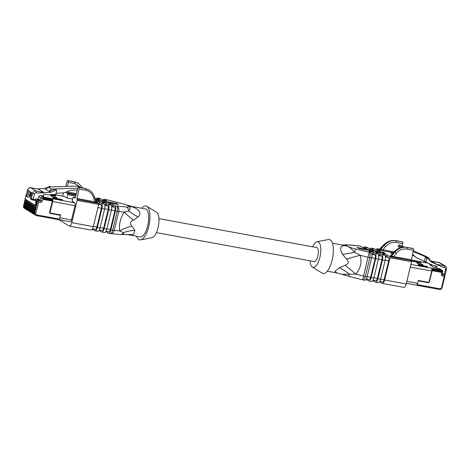 <?xml version="1.0" encoding="UTF-8"?>
<svg xmlns="http://www.w3.org/2000/svg" width="470" height="470" viewBox="0 0 470 470"><rect width="100%" height="100%" fill="white"/><g stroke="black" fill="none" stroke-linecap="round" stroke-linejoin="round"><path stroke-width="0.7" d="M440.343 271.196L441.007 271.607L441.072 272.3L432.136 270.661L431.66 268.294A0.593 0.541 121.7 0 0 431.484 268.229A2.373 0.899 100.4 0 1 431.742 271.014L429.186 281.571A0.887 0.817 121.7 0 1 428.17 282.276L418.277 280.467L417.583 283.316A2.373 0.899 100.4 0 1 417.301 284.18A2.373 0.899 100.4 0 1 416.467 285.149A2.373 0.899 100.4 0 1 416.344 285.149L406.356 283.316M432.13 268.94L440.513 270.479L440.331 271.243L432.259 269.768M432.136 270.661L429.521 281.601A1.328 1.216 -58.3 0 1 428.005 282.658L418.177 280.86M435.784 267.671L433.792 267.307L429.633 264.733L431.384 265.057L431.225 265.72M412.919 248.483A1.481 0.564 100.4 0 1 413.001 248.483A1.481 0.564 100.4 0 1 413.083 248.513L413.295 248.642A1.481 0.564 100.4 0 1 413.477 250.281L411.456 259.734A0.887 0.335 -79.6 0 0 411.532 260.686A0.887 0.335 100.4 0 1 411.591 261.696L390.012 257.742L384.625 280.002L406.203 283.956L411.591 261.696M406.203 283.956A4.447 1.686 100.4 0 1 403.883 287.382L382.304 283.434A4.447 1.686 -79.6 0 0 384.625 280.002M402.161 241.827A1.481 0.564 100.4 0 1 402.244 241.827A1.481 0.564 100.4 0 1 402.326 241.856L395.846 240.669C391.61 239.894 387.538 241.363 383.637 245.076L379.93 249.118A0.887 0.817 -58.3 0 1 379.126 249.417L379.572 249.206M379.883 248.988L380.653 249.564L384.137 245.381C387.844 241.551 391.821 240.023 396.057 240.799L402.326 241.856M402.537 241.985A1.481 0.564 100.4 0 1 402.72 243.63L402.173 246.192M379.848 249.864A0.887 0.817 -58.3 0 0 380.653 249.564L382.927 249.805A0.887 0.335 -79.6 0 0 383.038 250.792L379.126 249.417M380.118 250.898L377.022 248.724A0.887 0.335 -79.6 0 0 376.975 248.706A0.887 0.335 -79.6 0 0 376.511 249.394L376.353 250.046M380.171 250.669A2.221 0.3 -166.4 0 1 380.306 250.821A2.221 0.3 -166.4 0 1 378.503 250.692A2.221 0.3 -166.4 0 1 376.123 249.928L374.196 248.736L371.5 248.242A4.447 1.686 -79.6 0 0 371.265 248.148A4.447 1.686 -79.6 0 0 370.013 248.971M373.374 249.658L371.5 248.242M373.427 249.435A2.221 0.3 -166.4 0 1 373.568 249.588A2.221 0.3 -166.4 0 1 371.758 249.453A2.221 0.3 -166.4 0 1 369.385 248.695L367.452 247.502L364.755 247.008A4.447 1.686 -79.6 0 0 364.52 246.915A4.447 1.686 -79.6 0 0 363.275 247.737M366.629 248.424L364.755 247.008M366.682 248.201A2.221 0.3 -166.4 0 1 366.823 248.354A2.221 0.3 -166.4 0 1 365.014 248.219A2.221 0.3 -166.4 0 1 362.64 247.461L360.713 246.268L358.91 245.933L349.192 245.058A10.076 1.369 13.6 0 0 347.024 246.022L342.36 245.023M375.695 258.694L371.141 277.529L373.838 278.023L378.391 259.187L375.695 258.694A4.447 1.686 -79.6 0 0 375.213 253.471L373.28 252.278A2.221 0.3 -166.4 0 0 370.906 251.52A2.221 0.3 -166.4 0 0 369.097 251.385A2.221 0.3 -166.4 0 0 369.238 251.538L371.165 252.731A4.447 1.686 100.4 0 1 371.653 257.954L369.849 257.625L365.296 276.46L367.094 276.789L371.653 257.954M382.439 259.933L377.886 278.763L380.582 279.256L385.136 260.427L382.439 259.933A4.447 1.686 -79.6 0 0 381.951 254.711L380.024 253.518A2.221 0.3 -166.4 0 0 377.651 252.754A2.221 0.3 -166.4 0 0 375.841 252.625A2.221 0.3 -166.4 0 0 375.977 252.772L377.909 253.964A4.447 1.686 100.4 0 1 378.391 259.187M390.012 257.742A0.887 0.335 -79.6 0 0 389.912 256.696L386.769 254.752A2.221 0.3 -166.4 0 0 384.395 253.994A2.221 0.3 -166.4 0 0 382.586 253.859A2.221 0.3 -166.4 0 0 382.721 254.012L384.648 255.204A4.447 1.686 100.4 0 1 385.136 260.427M411.532 260.686L392.638 257.196L389.883 256.068L390.57 255.886M385.294 253.489L359.397 248.742L357 247.473L383.262 252.231L385.294 253.489M349.192 245.058A4.447 3.249 95.2 0 0 348.558 244.911L345.28 244.923L347.06 246.039C348.828 246.603 351.313 248.677 354.521 252.278L360.214 255.292A29.634 2.926 -14.9 0 0 346.578 259.135L342.601 254.364C339.011 247.467 340.474 244.688 346.995 246.033L347.089 246.057A10.076 1.369 13.6 0 0 355.508 248.965L371.165 252.731M327.296 271.184L337.196 273L334.846 271.425L339.352 267.794A29.634 12.931 43 0 1 349.251 274.057L348.846 276.389L362.699 279.832L367.998 257.225L360.214 255.292C362.053 262.401 360.537 268.681 355.655 274.122L342.101 274.339M362.699 279.832A4.447 4.447 0 0 0 362.969 279.891A4.447 1.686 -79.6 0 0 365.296 276.46A4.447 0.605 -166.4 0 1 363.439 276.055L355.655 274.122A29.634 4.148 42.3 0 0 345.103 265.245C348.628 263.834 349.122 261.796 346.578 259.135M339.352 267.794L345.103 265.245M355.508 248.965L354.521 252.278A29.634 6.204 -13.3 0 1 342.601 254.364M380.283 281.554L380.142 282.147L382.069 283.339A4.447 1.686 -79.6 0 0 382.304 283.434M380.142 282.147A2.221 0.3 13.6 0 0 379.507 281.865M373.538 280.32L373.397 280.913L375.324 282.106A4.447 1.686 -79.6 0 0 375.559 282.194A4.447 1.686 -79.6 0 0 377.886 278.763M373.397 280.913A2.221 0.3 13.6 0 0 372.763 280.631M366.8 279.086L366.653 279.674L368.58 280.866A4.447 1.686 -79.6 0 0 368.815 280.96A4.447 1.686 -79.6 0 0 371.141 277.529M366.653 279.674A2.221 0.3 13.6 0 0 366.018 279.397M385.388 256.826L388.349 257.372A2.961 1.122 100.4 0 1 388.672 260.85L384.119 279.685A2.961 1.122 100.4 0 1 382.568 281.971L379.76 281.459M348.558 244.911L358.275 245.787A4.447 3.249 95.2 0 1 358.91 245.933A4.447 1.686 -79.6 0 0 358.675 245.845L360.478 246.174A4.447 1.686 100.4 0 1 360.713 246.268M373.28 252.278L372.939 253.706L374.866 254.899A2.961 1.122 100.4 0 1 375.189 258.382L370.63 277.218A2.961 1.122 100.4 0 1 369.085 279.503L366.271 278.986M367.094 276.789A4.447 1.686 100.4 0 1 364.773 280.22L362.969 279.891M364.52 246.915L367.217 247.408A4.447 1.686 100.4 0 1 367.452 247.502M380.024 253.518L379.678 254.94L381.611 256.138A2.961 1.122 100.4 0 1 381.934 259.616L377.375 278.452A2.961 1.122 100.4 0 1 375.83 280.737L373.015 280.226M373.838 278.023A4.447 1.686 100.4 0 1 371.512 281.454L368.815 280.96M388.349 257.372L386.422 256.179A2.221 0.3 13.6 0 0 385.053 255.668M380.582 279.256A4.447 1.686 100.4 0 1 378.256 282.687L375.559 282.194M371.265 248.148L373.961 248.642A4.447 1.686 100.4 0 1 374.196 248.736M413.083 248.513L406.603 247.326C402.367 246.55 398.296 248.019 394.395 251.732L390.688 255.768L391.41 256.221L411.456 259.734M390.605 256.52A0.887 0.817 121.7 0 0 391.41 256.221L394.894 252.038C398.601 248.207 402.579 246.68 406.814 247.455L413.295 248.642M379.678 254.94A2.221 0.3 13.6 0 0 378.309 254.429M372.939 253.706A2.221 0.3 13.6 0 0 371.564 253.195M367.998 257.225L369.361 252.402A4.447 1.686 -79.6 0 1 369.849 257.625A4.447 0.605 -166.4 0 1 367.998 257.225M310.065 260.797A13.037 4.941 -79.6 0 0 312.386 267.107L322.197 273.152A17.261 6.545 -79.6 0 0 332.126 260.174A17.261 6.545 -79.6 0 0 330.234 239.9A17.261 6.545 -79.6 0 0 328.348 239.553L317.038 241.733A13.037 4.941 -79.6 0 0 312.626 246.803M312.386 267.107A13.037 4.941 -79.6 0 0 319.888 257.307A13.037 4.941 -79.6 0 0 318.46 241.991A13.037 4.941 -79.6 0 0 317.038 241.733M156.381 232.638L314.142 261.543A7.115 2.697 -79.6 0 0 317.861 256.056A7.115 2.697 -79.6 0 0 316.704 247.555L158.948 218.65M390.664 255.621L394.301 251.656L396.416 253.177L393.672 256.473A0.887 0.335 100.4 0 0 393.743 257.425M390.611 255.662L390.688 255.768A0.887 0.817 121.7 0 1 389.883 256.068M389.912 256.696L392.638 257.196L392.826 256.467M422.965 264.986A2.221 0.3 -166.4 0 1 421.566 264.933A2.221 0.3 -166.4 0 1 418.782 264.093L416.755 262.836A2.221 0.3 -166.4 0 1 416.614 262.683A2.221 0.3 -166.4 0 1 418.423 262.818A2.221 0.3 -166.4 0 1 420.797 263.576L422.83 264.833A2.221 0.3 -166.4 0 1 422.965 264.986A2.221 0.3 13.6 0 0 422.824 264.863L422.695 265.062M422.83 264.833L420.791 263.605L420.133 264.598M420.797 263.576L420.791 263.605A2.221 0.3 13.6 0 0 418.47 262.859A2.221 0.3 13.6 0 0 416.614 262.701M417.278 262.16L417.683 261.602L412.29 260.615A2.221 0.3 13.6 0 0 411.444 260.498M412.56 261.238L412.296 260.586L417.689 261.573A2.221 0.3 -166.4 0 1 420.609 262.566A2.221 0.3 -166.4 0 1 419.211 262.513L413.817 261.526A2.221 0.3 -166.4 0 1 411.638 260.95M420.603 262.577A2.221 0.3 13.6 0 0 417.683 261.602L417.689 261.573M427.706 266.972A2.221 0.3 13.6 0 0 424.786 265.997L424.387 266.555M419.399 264.98L419.393 265.01A2.221 0.3 13.6 0 0 418 264.945A2.221 0.3 -166.4 0 1 419.399 264.98L424.792 265.967L419.393 265.01L419.663 265.632M440.513 270.479L439.914 269.686L410.921 264.457M431.601 268.264L431.278 268.1M411.432 260.468A2.221 0.3 -166.4 0 1 412.296 260.586M424.792 265.967A2.221 0.3 -166.4 0 1 427.718 266.96A2.221 0.3 -166.4 0 1 426.314 266.907L420.92 265.92A2.221 0.3 -166.4 0 1 418 264.927M417.301 284.174L417.196 284.614A0.887 0.335 -79.6 0 1 416.731 285.302A0.887 0.335 -79.6 0 1 416.684 285.284L416.467 285.149M431.578 261.197L436.665 264.381L442.699 267.201L431.531 262.142L427.53 258.283L426.807 258.147L425.849 262.119L433.363 265.521L436.248 266.049A0.887 0.817 121.7 0 1 436.853 267.054L434.797 265.785M404.318 247.103L399.623 245.105A0.887 0.817 -58.3 0 0 398.507 245.593L398.113 246.456L400.264 247.784M412.637 254.205A17.19 15.733 -58.3 0 1 413.553 255.139A14.817 13.559 121.7 0 0 416.285 257.431A14.817 13.559 121.7 0 0 417.695 258.183L425.849 262.119M412.46 255.04A14.817 13.559 121.7 0 0 413.036 255.422L416.285 257.431M426.807 258.147L425.338 257.243L424.381 261.208M427.53 258.283L425.338 257.243M413.336 250.939L426.02 256.338L429.269 258.347L413.212 251.515M429.874 260.545L429.269 258.347M403.019 247.179L402.872 247.114A0.887 0.817 121.7 0 0 401.926 247.343M429.815 260.339L431.736 261.214M431.384 265.057L430.426 264.187M436.853 267.054L436.583 268.164L435.549 267.63M436.583 268.164L439.309 268.664A1.481 1.357 -58.3 0 1 439.744 268.834L442.053 270.262A1.481 1.357 121.7 0 0 441.618 270.091A1.481 0.564 100.4 0 1 441.777 271.836L441.213 271.731A1.481 0.564 -79.6 0 0 441.048 269.992L438.739 268.564M441.072 272.3L441.213 271.731M43.628 197.758L51.741 199.245L51.553 200.014L43.593 198.557M32.788 200.008L33.77 200.191A0.887 0.335 100.4 0 0 33.817 200.208A0.887 0.335 100.4 0 0 34.11 199.973L34.533 199.568A0.593 0.541 -58.3 0 1 34.839 199.538L35.109 199.586A0.887 0.817 -58.3 0 1 36.125 198.875L37.741 199.174A0.388 0.352 121.7 0 0 38.176 198.886L38.822 196.701A1.481 1.357 -58.3 0 1 40.496 195.596L42.805 197.024A1.481 1.357 121.7 0 0 41.131 198.129L42.964 198.763A1.481 0.564 -79.6 0 0 42.805 197.024L43.369 197.13A1.481 0.564 100.4 0 1 43.534 198.869L43.393 199.439L52.334 201.078L49.655 212.005A1.328 1.216 121.7 0 0 50.554 213.503L60.454 215.319L60.624 214.937L59.931 217.792A2.373 0.899 -79.6 0 1 59.649 218.65L60.454 215.319M52.334 201.078L51.553 200.014M43.358 195.52L43.939 195.878L43.299 195.761M59.232 219.719L70.288 221.746A2.373 0.899 100.4 0 0 71.528 219.913L74.983 205.649A2.373 0.899 100.4 0 0 74.724 202.864L72.145 201.266L72.973 197.841A0.887 0.335 -79.6 0 1 73.438 197.159L75.288 197.494M64.132 196.425A2.373 0.899 100.4 0 1 64.267 196.425A2.373 0.899 100.4 0 1 64.39 196.472L66.969 198.064L67.797 194.639A0.887 0.335 -79.6 0 0 67.698 193.599L75.94 195.109M76.093 194.551L66.358 192.77L67.698 193.599M66.358 192.77A0.887 0.335 100.4 0 1 66.211 192.036M81.198 187.689L74.742 183.535L68.267 182.348L67.398 186.402M68.267 182.348A1.481 0.564 -79.6 0 0 68.079 180.709L67.868 180.58A1.481 0.564 -79.6 0 0 67.792 180.55A1.481 0.564 -79.6 0 0 67.04 181.59L65.724 186.461M62.657 196.125L63.456 192.812M95.833 201.607L98.612 203.328A0.887 0.335 100.4 0 1 98.712 204.368L93.324 226.628A4.447 1.686 100.4 0 1 91.004 230.059L69.425 226.105A4.447 1.686 -79.6 0 1 69.19 226.011L59.102 219.772M69.425 226.105A4.447 1.686 -79.6 0 0 71.751 222.674L93.324 226.628M98.712 204.368L77.133 200.42L71.751 222.674M77.133 200.42A0.887 0.335 -79.6 0 0 77.074 199.403A0.887 0.335 100.4 0 1 77.004 198.452L95.463 201.988A0.887 0.629 -84.3 0 0 95.886 202.829L77.074 199.403M94.864 202.664A0.887 0.335 -79.6 0 1 94.787 201.712L93.606 197.7C92.232 193.611 89.529 191.108 85.499 190.191L79.025 189.005L77.004 198.452M79.025 189.005A1.481 0.564 -79.6 0 0 78.837 187.366L85.317 188.552L89.294 190.133M88.854 189.862L85.105 188.423L78.837 187.366M78.625 187.236A1.481 0.564 -79.6 0 0 78.549 187.201A1.481 0.564 -79.6 0 0 77.797 188.247L75.323 197.394A0.887 0.335 100.4 0 1 74.871 198.023A0.887 0.335 100.4 0 1 74.824 198.005L74.924 198.023M75.288 197.506L73.484 197.177L74.824 198.005M72.668 199.11L66.969 198.064M95.704 201.154A2.221 0.3 -166.4 0 1 97.742 201.501A2.221 0.3 -166.4 0 1 99.517 202.124L101.444 203.316L104.14 203.81A4.447 1.686 100.4 0 1 104.628 209.033L100.069 227.862A4.447 1.686 100.4 0 1 97.748 231.293L95.052 230.799A4.447 1.686 -79.6 0 0 97.372 227.368L101.931 208.539A4.447 1.686 -79.6 0 0 101.444 203.316M99.775 230.159L99.628 230.752L101.555 231.945A4.447 1.686 -79.6 0 0 101.79 232.033A4.447 1.686 -79.6 0 0 104.117 228.608L108.67 209.773A4.447 1.686 -79.6 0 0 108.188 204.55L106.255 203.357A2.221 0.3 -166.4 0 0 103.882 202.599A2.221 0.3 -166.4 0 0 102.072 202.464A2.221 0.3 -166.4 0 0 102.213 202.617L104.14 203.81M106.514 231.393L106.373 231.986L108.3 233.179A4.447 1.686 -79.6 0 0 108.535 233.273A4.447 1.686 -79.6 0 0 110.861 229.842L115.414 211.007A4.447 1.686 -79.6 0 0 114.927 205.784L113 204.591A2.221 0.3 -166.4 0 0 110.626 203.833A2.221 0.3 -166.4 0 0 108.817 203.698A2.221 0.3 -166.4 0 0 108.952 203.851L110.885 205.043A4.447 1.686 100.4 0 1 111.372 210.266L106.813 229.101A4.447 1.686 100.4 0 1 104.487 232.533L101.79 232.033M106.349 200.737L104.475 199.321A4.447 1.686 -79.6 0 0 104.24 199.227A4.447 1.686 -79.6 0 0 102.995 200.05M106.402 200.514A2.221 0.3 -166.4 0 1 106.543 200.661A2.221 0.3 -166.4 0 1 104.734 200.531A2.221 0.3 -166.4 0 1 102.36 199.768L100.427 198.575L97.731 198.082A4.447 1.686 -79.6 0 0 97.496 197.993A4.447 1.686 -79.6 0 0 96.25 198.816M99.605 199.497L97.731 198.082M99.663 199.274A2.221 0.3 -166.4 0 1 99.799 199.427A2.221 0.3 -166.4 0 1 97.989 199.298A2.221 0.3 -166.4 0 1 95.616 198.534L94.775 198.017M95.198 199.45L116.237 203.31L118.64 204.579L95.475 200.385M110.45 233.613A4.447 3.249 -84.8 0 0 110.738 233.655A4.447 3.249 -84.8 0 0 114.228 230.394L119.686 230.893C118.851 224.401 120.367 218.121 124.245 212.058L128.668 210.895C130.795 208.28 130.783 206.659 128.621 206.03L128.668 206.03C135.742 207.17 143.338 211.629 138.151 216.905L133.41 220.078C130.208 221.687 129.714 223.726 131.929 226.188L134.902 230.335L133.545 234.559L123.739 234.524L123.398 232.679L119.686 230.893A29.634 13.841 172.3 0 1 131.929 226.188M133.41 220.078A29.634 6.768 -147.1 0 1 124.245 212.058L118.781 211.565A4.447 3.249 -84.8 0 0 116.73 206.113L126.448 206.994A4.447 3.249 -84.8 0 1 128.668 210.895A29.634 12.578 -161.2 0 0 138.151 216.905M123.739 234.524L120.455 234.536A4.447 3.249 -84.8 0 0 123.398 232.679A29.634 19.305 -172.6 0 1 134.902 230.335M132.141 206.506L128.58 206.013L126.783 205.043M131.782 206.442L126.219 204.85M131.806 206.442L145.365 208.927A14.223 5.393 100.4 0 1 146.117 209.221A14.223 5.393 100.4 0 1 147.903 224.918A14.223 5.393 100.4 0 1 140.236 236.909L126.677 234.43M93.377 226.417L96.867 227.057L101.42 208.222L97.936 207.581M106.373 231.986A2.221 0.3 13.6 0 0 105.738 231.71M99.628 230.752A2.221 0.3 13.6 0 0 98.994 230.47M93.031 228.925L92.89 229.519L94.817 230.711A4.447 1.686 -79.6 0 0 95.052 230.799M92.89 229.519A2.221 0.3 13.6 0 0 92.255 229.237M100.122 227.65L103.606 228.291L108.165 209.456L104.675 208.821M106.866 228.89L110.35 229.525L114.909 210.695L111.419 210.055M111.619 206.671L114.586 207.211L112.653 206.019A2.221 0.3 13.6 0 0 111.284 205.508M114.586 207.211A2.961 1.122 100.4 0 1 114.909 210.695M110.35 229.525A2.961 1.122 100.4 0 1 108.805 231.816L105.991 231.299M97.496 197.993L100.192 198.487A4.447 1.686 100.4 0 1 100.427 198.575M104.881 205.431L107.842 205.978L105.915 204.785A2.221 0.3 13.6 0 0 104.54 204.274M107.842 205.978A2.961 1.122 100.4 0 1 108.165 209.456M103.606 228.291A2.961 1.122 100.4 0 1 102.061 230.576L99.246 230.065M98.724 204.309L101.097 204.738L99.17 203.545A2.221 0.3 13.6 0 0 98.506 203.257M101.097 204.738A2.961 1.122 100.4 0 1 101.42 208.222M96.867 227.057A2.961 1.122 100.4 0 1 95.316 229.342L92.508 228.825M68.079 180.709L74.56 181.896L78.537 183.482M78.096 183.206L74.348 181.767L67.868 180.58M126.448 206.994A10.076 1.369 13.6 0 0 128.615 206.03L128.551 205.989A10.076 1.369 13.6 0 0 120.126 203.087L106.273 199.65A4.447 1.686 100.4 0 0 106.044 199.556A4.447 4.447 0 0 1 106.308 199.615L104.475 199.321M141.717 208.263A17.261 6.545 100.4 0 1 146.816 206.295A17.261 6.545 100.4 0 1 149.237 224.108A17.261 6.545 100.4 0 1 140.665 239.888A17.261 6.545 100.4 0 1 136.588 236.246M146.816 206.295A17.261 6.545 100.4 0 1 146.822 206.301L156.622 212.34A13.037 4.941 100.4 0 1 158.449 225.794A13.037 4.941 100.4 0 1 151.975 237.714L140.665 239.888M93.606 197.7A1.481 0.37 -16.4 0 0 94.499 197.065L96.256 202.535A0.887 0.817 121.7 0 0 96.514 202.635L95.886 202.829L98.612 203.328M56.817 197.776L54.779 196.548A2.221 0.3 13.6 0 0 51.994 195.708A2.221 0.3 13.6 0 0 50.601 195.638A2.221 0.3 -166.4 0 1 52 195.679A2.221 0.3 -166.4 0 1 54.784 196.519L56.817 197.776A2.221 0.3 -166.4 0 1 56.952 197.929A2.221 0.3 13.6 0 0 56.811 197.8L56.676 197.999M54.121 197.535L54.784 196.519M62.669 200.091A2.221 0.3 13.6 0 0 59.743 199.116L59.343 199.674M54.355 198.099L54.35 198.123A2.221 0.3 13.6 0 0 52.957 198.058A2.221 0.3 -166.4 0 1 54.355 198.099L59.749 199.086L54.35 198.123L54.62 198.751M52.241 195.279L52.64 194.721L51.753 194.557M55.56 195.696A2.221 0.3 13.6 0 0 52.64 194.721L52.646 194.692A2.221 0.3 -166.4 0 1 55.566 195.684A2.221 0.3 -166.4 0 1 54.168 195.632L49.109 194.703M52.058 200.326A1.78 0.676 -79.6 0 0 51.741 199.245L52.211 198.651L43.581 197.071L41.501 195.779M56.952 197.929A2.221 0.3 -166.4 0 1 55.143 197.794A2.221 0.3 -166.4 0 1 52.769 197.03L50.742 195.779A2.221 0.3 -166.4 0 1 50.601 195.626M59.749 199.086A2.221 0.3 -166.4 0 1 62.675 200.079A2.221 0.3 -166.4 0 1 61.276 200.026L55.877 199.039A2.221 0.3 -166.4 0 1 52.957 198.046M51.876 194.551L52.646 194.692M26.179 201.877L25.345 200.696L26.355 201.325L25.028 206.829M35.497 207.64L34.657 206.459L35.673 207.088L34.339 212.593M34.457 207L33.623 205.819L34.639 206.447L33.305 211.952M33.423 206.359L32.589 205.179L33.605 205.807L32.271 211.312M32.389 205.719L31.555 204.538L32.571 205.167L31.237 210.672M31.355 205.079L30.521 203.898L31.531 204.526L30.203 210.031M30.321 204.438L29.481 203.257L30.497 203.886L29.164 209.391M29.281 203.798L28.447 202.617L29.463 203.246L28.13 208.751M28.247 203.158L27.413 201.977L28.429 202.605L27.096 208.11M27.213 202.517L26.379 201.336L27.395 201.965L26.062 207.47M59.649 218.65L59.543 219.085A0.887 0.335 100.4 0 1 59.079 219.772A0.887 0.335 100.4 0 1 59.032 219.754L36.472 215.618M77.826 188.159L51.224 189.081L49.162 191.449L50.631 192.359L38.07 193.064L43.78 192.4L38.605 189.199L30.791 187.747A1.481 0.564 -79.6 0 0 30.691 187.753M29.592 195.978L29.252 197.394L27.63 197.1A0.887 0.817 121.7 0 1 27.031 196.096L26.167 195.561L27.477 190.138L31.796 192.806L32.653 193.34L31.343 198.763A0.887 0.817 121.7 0 0 31.948 199.768L32.689 199.991A0.887 0.335 -79.6 0 0 32.736 200.008A0.887 0.335 -79.6 0 0 33.2 199.327L30.48 198.228L31.796 192.806M33.817 200.208L30.82 199.133A0.887 0.817 -58.3 0 1 30.48 198.228M28.341 190.673L27.031 196.096M43.369 197.13L41.06 195.702L43.222 196.096L43.487 194.98A0.887 0.817 -58.3 0 1 44.503 194.275L47.394 194.803L55.842 194.327L56.805 190.356L54.614 189.316L56.805 190.356M56.089 193.317L61.887 192.988A14.817 13.559 -58.3 0 0 67.087 191.66A17.19 15.733 121.7 0 1 73.484 190.103L77.333 189.968M48.187 187.066L49.896 186.396L51.306 186.954M49.896 186.396L50.825 186.972M51.224 189.081L47.975 187.072L77.333 186.055A0.887 0.817 -58.3 0 1 77.762 186.167L79.806 187.436M54.614 189.316L49.162 191.449L45.913 189.439L47.975 187.072M37.248 188.934L44.439 188.529L45.913 189.439M44.439 188.529L47.875 187.183M50.631 192.359L56.083 190.227M59.079 219.772L36.419 215.618A0.887 0.335 -79.6 0 1 36.372 215.601A2.373 2.168 -58.3 0 1 34.768 212.922L37.483 201.712L37.418 201.013L36.772 200.614A1.481 0.564 100.4 0 1 36.936 202.358L36.36 204.726A1.481 0.564 100.4 0 1 35.585 205.866A1.481 0.564 100.4 0 1 35.508 205.837M25.721 199.897A0.593 0.541 -58.3 0 1 25.321 199.227L34.839 205.12A0.593 0.541 121.7 0 0 35.238 205.79A1.481 0.564 -79.6 0 0 35.321 205.819A1.481 0.564 -79.6 0 0 36.09 204.673L36.666 202.306A1.481 0.564 -79.6 0 0 36.501 200.567L35.109 199.586M40.496 195.596L41.06 195.702M420.891 261.79A2.373 0.899 100.4 0 1 421.026 261.79A2.373 0.899 100.4 0 1 421.155 261.837A0.593 0.541 -58.3 0 1 421.414 261.972M410.287 267.083L432.077 271.043M393.361 252.678L383.038 250.792M376.975 248.706L379.619 249.188L377.022 248.724M375.213 253.471L377.909 253.964M381.951 254.711L384.648 255.204M392.233 253.906L390.893 253.077L392.902 253.177M380.63 279.045L384.119 279.685M388.672 260.85L385.189 260.216M367.146 276.577L370.63 277.218M375.189 258.382L371.7 257.742M373.891 277.811L377.375 278.452M381.934 259.616L378.444 258.976M386.769 254.752L386.422 256.179M385.659 246.527L383.544 245.005C387.033 241.433 391.111 239.976 395.769 240.64A1.481 0.564 100.4 0 1 395.846 240.669L396.057 240.799A1.481 0.564 100.4 0 1 396.239 242.444C392.145 241.868 388.62 243.225 385.659 246.527L382.927 249.805L394.119 251.855M402.72 243.63L396.239 242.444M394.301 251.656C397.79 248.084 401.868 246.633 406.527 247.296A1.481 0.564 100.4 0 1 406.603 247.326L406.814 247.455A1.481 0.564 100.4 0 1 407.002 249.094C402.902 248.518 399.377 249.881 396.416 253.177M413.477 250.281L407.002 249.094M378.644 255.592L381.611 256.138M371.905 254.358L374.866 254.899M358.275 245.787A4.447 4.447 0 0 1 358.675 245.845A4.447 1.686 -79.6 0 0 358.563 245.834M392.056 253.735A0.887 0.335 -79.6 0 0 391.904 252.995M392.274 253.865L391.157 253.177A0.887 0.817 121.7 0 0 390.893 253.077M395.681 240.64A1.481 0.564 100.4 0 1 395.764 240.64L402.244 241.827M383.062 253.077L383.262 252.231M384.008 252.455L383.82 253.218M429.521 281.601L429.186 281.571M428.17 282.276L428.005 282.658M411.414 260.051L428.329 263.241M437.829 268.394L439.914 269.686M417.583 283.316L406.832 281.348M417.196 284.614L439.849 288.768A0.887 0.335 100.4 0 1 439.385 289.45A0.887 0.335 100.4 0 1 439.338 289.432L416.778 285.302M439.849 288.768A1.481 1.357 121.7 0 0 441.541 287.587L442.047 287.546M431.489 261.179L439.227 262.601L444.403 265.803L436.665 264.381M439.062 262.571A1.481 0.564 100.4 0 1 439.15 262.571A1.481 0.564 100.4 0 1 439.227 262.601A2.961 2.714 -58.3 0 1 440.096 262.936L445.272 266.137A2.961 2.714 121.7 0 0 444.403 265.803A1.481 0.564 100.4 0 1 444.561 267.542L442.699 267.201M398.507 245.593L401.492 247.437M413.553 255.139L412.572 254.529M399.623 245.105L402.872 247.114M445.272 266.137C446.277 266.725 446.688 267.765 446.5 269.251L445.566 269.216A1.481 1.357 121.7 0 0 444.561 267.542M446.5 269.251L445.19 274.674L444.185 274.627M445.566 269.216L444.256 274.639M439.309 268.664L441.048 269.992M442.299 274.022L441.353 274.063L441.777 271.836L442.728 271.795L442.364 274.292A0.388 0.352 121.7 0 0 442.476 274.333L442.323 274.239M441.353 274.063A1.868 1.71 121.7 0 0 442.64 276.072A1.481 0.564 100.4 0 0 442.476 274.333L444.097 274.633L442.387 273.575M442.64 276.072L444.256 276.372A1.481 0.564 -79.6 0 0 444.097 274.633A0.887 0.817 -58.3 0 1 444.356 274.733L442.399 273.522M441.007 271.607L432.271 270.003M441.541 287.587L444.256 276.372L444.761 276.331M50.554 213.503L50.725 213.121L60.624 214.937M50.725 213.121A0.887 0.817 121.7 0 1 50.12 212.117L49.655 212.005M52.211 201.448L52.675 201.559A2.373 0.899 -79.6 0 0 52.417 198.775A0.593 0.541 121.7 0 0 51.741 199.245M50.12 212.117L52.675 201.559L74.983 205.649M75.676 196.084L67.797 194.639M96.103 202.382L96.514 202.635M108.188 204.55L110.885 205.043M114.927 205.784L116.73 206.113A4.447 1.686 100.4 0 1 117.218 211.336L115.414 211.007M104.117 228.608L106.813 229.101M111.372 210.266L108.67 209.773M113 204.591L112.653 206.019M97.372 227.368L100.069 227.862M104.628 209.033L101.931 208.539M106.255 203.357L105.915 204.785M110.861 229.842L112.659 230.171L117.218 211.336A4.447 0.605 -166.4 0 0 118.781 211.565L114.228 230.394A4.447 0.605 -166.4 0 1 112.659 230.171A4.447 1.686 -79.6 0 1 110.338 233.602A4.447 4.447 0 0 0 110.738 233.655L120.455 234.536M78.549 187.201L85.029 188.388A1.481 0.564 -79.6 0 1 85.105 188.423L85.317 188.552A1.481 0.564 -79.6 0 1 85.499 190.191M99.517 202.124L99.17 203.545M74.742 183.535A1.481 0.564 -79.6 0 0 74.56 181.896L74.348 181.767A1.481 0.564 -79.6 0 0 74.272 181.737A1.481 0.564 -79.6 0 0 74.184 181.737M66.652 191.86L76.34 193.634M106.308 199.615L120.126 203.087M116.983 203.534L116.795 204.291M116.037 204.156L116.237 203.31M74.724 202.864L52.211 198.651M53.421 194.463L64.39 196.472M71.528 219.913L59.931 217.792M25.932 209.309A2.373 2.168 -58.3 0 1 25.921 209.297A2.373 2.168 -58.3 0 1 25.01 206.888L25.033 206.9A2.373 2.168 121.7 0 0 26.49 209.55M27.319 202.065L26.009 207.487L26.978 209.955A2.373 2.168 -58.3 0 1 26.955 209.937A2.373 2.168 -58.3 0 1 26.044 207.529A2.373 2.168 121.7 0 0 27.524 210.19M28.359 202.705L27.043 208.128L27.994 210.578A2.373 2.168 -58.3 0 1 27.994 210.578A2.373 2.168 -58.3 0 1 27.084 208.169L27.101 208.181A2.373 2.168 121.7 0 0 28.558 210.83M29.393 203.346L28.082 208.768L29.046 211.236A2.373 2.168 -58.3 0 1 29.028 211.218A2.373 2.168 -58.3 0 1 28.118 208.809L28.135 208.821A2.373 2.168 121.7 0 0 29.598 211.471M30.427 203.986L29.117 209.409L30.08 211.876A2.373 2.168 -58.3 0 1 30.062 211.858A2.373 2.168 -58.3 0 1 29.152 209.45L29.169 209.461A2.373 2.168 121.7 0 0 30.632 212.111M31.461 204.626L30.151 210.049L31.096 212.499A2.373 2.168 -58.3 0 1 31.096 212.499A2.373 2.168 -58.3 0 1 30.186 210.09A2.373 2.168 121.7 0 0 31.666 212.751M32.495 205.267L31.184 210.689L32.13 213.139A2.373 2.168 -58.3 0 1 32.13 213.139A2.373 2.168 -58.3 0 1 31.22 210.73L31.243 210.742A2.373 2.168 121.7 0 0 32.7 213.392M33.535 205.907L32.219 211.33L33.17 213.78A2.373 2.168 -58.3 0 1 33.17 213.78A2.373 2.168 -58.3 0 1 32.26 211.371L32.277 211.383A2.373 2.168 121.7 0 0 33.734 214.026M34.569 206.547L33.258 211.97L34.222 214.438A2.373 2.168 -58.3 0 1 34.204 214.42A2.373 2.168 -58.3 0 1 33.294 212.011L33.311 212.023A2.373 2.168 121.7 0 0 34.774 214.667M35.602 207.188L34.292 212.61L35.238 215.06A2.373 2.168 -58.3 0 1 34.328 212.651L35.885 213.263L38.599 202.047A1.481 0.564 -79.6 0 0 38.434 200.308L36.125 198.875M24.939 207.811A1.78 1.627 121.7 0 1 24.74 206.483L25.95 201.489M34.257 213.574A1.78 1.627 121.7 0 1 34.057 212.246L35.262 207.252M34.657 206.459L33.311 212.023L34.057 212.246M33.217 212.934A1.78 1.627 121.7 0 1 33.018 211.606L34.228 206.612M33.623 205.819L32.277 211.383L33.018 211.606M32.183 212.293A1.78 1.627 121.7 0 1 31.983 210.965L33.194 205.972M32.589 205.179L31.243 210.742L31.983 210.965M31.149 211.653A1.78 1.627 121.7 0 1 30.95 210.325L32.16 205.331M31.555 204.538L30.186 210.09L30.95 210.325M30.115 211.012A1.78 1.627 121.7 0 1 29.916 209.685L31.12 204.691M30.521 203.898L29.169 209.461L29.916 209.685M29.081 210.372A1.78 1.627 121.7 0 1 28.881 209.044L30.086 204.05M29.481 203.257L28.135 208.821L28.881 209.044M28.041 209.732A1.78 1.627 121.7 0 1 27.842 208.404L29.052 203.41M28.447 202.617L27.101 208.181L27.842 208.404M27.007 209.091A1.78 1.627 121.7 0 1 26.808 207.763L28.018 202.77M27.413 201.977L26.044 207.529L26.808 207.763M25.973 208.451A1.78 1.627 121.7 0 1 25.774 207.123L26.984 202.129M26.379 201.336L25.033 206.9L25.774 207.123M25.345 200.696L23.994 206.26A2.373 2.168 121.7 0 0 25.456 208.909M24.74 206.483L23.553 205.989L25.169 199.309M23.576 205.895L24.463 208.398A2.373 2.168 -58.3 0 1 23.553 205.989L25.139 199.162M59.543 219.085L36.889 214.937A1.481 1.357 -58.3 0 1 35.885 213.263M35.238 215.06L36.419 215.618A0.887 0.335 -79.6 0 0 36.889 214.937M43.78 192.4L36.043 190.984L30.867 187.783L38.605 189.199M30.626 192.089L29.769 195.626L28.652 194.933L29.51 191.396M29.052 195.602A0.593 0.541 -58.3 0 1 28.652 194.933L28.67 194.874M29.769 195.626A0.593 0.541 121.7 0 0 30.168 196.296L30.515 195.849L29.769 195.626M31.032 195.943L30.515 195.849L31.32 192.518M25.809 195.755L25.239 198.123M25.221 198.187A0.887 0.335 -79.6 0 0 25.321 199.227M36.36 204.726L35.35 204.45A0.887 0.335 -79.6 0 1 34.839 205.12M35.35 204.45L35.926 202.082L36.936 202.358M34.839 199.538L36.501 200.567A0.593 0.541 121.7 0 0 35.826 201.037A0.887 0.335 -79.6 0 1 35.926 202.082M34.11 199.973L35.826 201.037M34.533 199.568L33.2 199.327L34.51 193.904L32.653 193.34A2.961 2.714 121.7 0 1 36.043 190.984A1.481 0.564 -79.6 0 1 36.208 192.724A1.481 1.357 121.7 0 0 34.51 193.904M30.239 196.307L30.203 196.307A0.593 0.593 0 0 1 29.998 196.225L28.881 195.538A0.593 0.593 0 0 1 28.617 194.891L29.469 191.372M26.15 195.156A0.887 0.335 -79.6 0 0 25.797 195.814M27.372 197.001L26.508 196.466A0.887 0.817 -58.3 0 1 26.167 195.561L27.477 190.138A2.961 2.714 -58.3 0 1 30.867 187.783A1.481 0.564 -79.6 0 0 30.791 187.747C29.904 187.166 28.77 187.929 27.389 190.039M36.208 192.724L38.07 193.064M79.459 187.371L77.333 186.055M43.551 198.781L52.1 200.349M38.822 196.701L41.131 198.129L40.485 200.314L42.324 200.949L42.964 198.763L43.534 198.869M42.324 200.949A1.868 1.71 -58.3 0 1 40.214 202.341A1.481 0.564 -79.6 0 0 40.05 200.602A0.388 0.352 -58.3 0 0 40.485 200.314L38.176 198.886M37.418 201.013A0.887 0.817 -58.3 0 1 38.434 200.308L40.05 200.602L37.741 199.174M40.214 202.341L37.483 201.712M411.414 260.028L421.484 262.002M345.28 244.917L342.336 245.017L332.419 243.202M342.272 274.404L337.237 273.005M348.846 276.389L342.254 274.398M406.527 247.296L413.001 248.483M379.872 249.253L379.478 249.235L383.544 245.005M390.629 255.657L390.235 255.892L390.547 255.903M437.923 268.411L440.132 269.78M416.731 285.302L439.385 289.45C440.743 289.567 441.647 288.95 442.106 287.605L444.82 276.389C445.002 275.555 444.849 275.003 444.356 274.733M444.884 275.919L443.886 280.255M431.472 261.161L440.096 262.936M445.19 274.674L444.773 275.232M442.728 271.795A1.481 1.481 0 0 0 442.053 270.262M106.044 199.556L104.24 199.227M126.777 205.055L120.161 203.052M110.338 233.602L108.535 233.273M74.272 181.737L67.792 180.55M82.732 187.971L78.549 183.459M94.499 197.065C93.571 194.075 91.838 191.76 89.306 190.115M64.267 196.425L53.533 194.457M26.285 201.424L24.975 206.847L25.921 209.297L26.667 209.591M34.222 214.438L34.95 214.714M33.17 213.78L33.916 214.073M32.13 213.139L32.877 213.433M31.096 212.499L31.843 212.792M30.08 211.876L30.808 212.152M29.046 211.236L29.774 211.512M27.994 210.578L28.741 210.871M26.978 209.955L27.701 210.231M24.463 208.398L25.633 208.95M26.22 194.868L25.186 198.146C25.033 198.933 25.151 199.497 25.544 199.832L35.585 205.866M26.508 196.466L26.079 195.461M26.161 194.933L26.361 194.298"/></g></svg>
